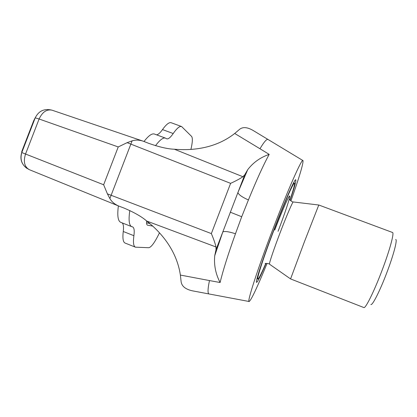 <?xml version="1.0" encoding="UTF-8"?>
<svg xmlns="http://www.w3.org/2000/svg" width="417" height="417" viewBox="0 0 417 417"><rect width="100%" height="100%" fill="white"/><g stroke="black" fill="none" stroke-linecap="round" stroke-linejoin="round"><path stroke-width="0.63" d="M290.915 200.937C299.37 177.037 303.399 163.594 302.997 160.592C302.242 157.532 288.309 188.734 273.036 228.782C257.409 269.518 246.536 303.394 249.21 301.522C251.503 299.557 257.461 286.844 267.073 263.388M290.133 200.181C294.444 187.462 296.31 180.66 295.736 179.769C294.829 178.486 284.728 201.317 273.99 229.47C263.012 258.097 254.995 282.778 256.57 282.387C257.591 282.106 260.729 275.788 265.989 263.435M302.862 160.514L268.267 139.622C267.036 138.47 264.274 141.514 259.979 148.749L234.714 133.471C216.277 148.019 193.389 150.876 174.348 149.223C167.832 149.02 159.299 147.06 148.749 143.349L143.38 141.248C139.288 139.872 135.53 139.742 132.1 140.868L127.143 142.656L118.235 146.94L103.651 184.767L21.726 152.528L21.773 151.501L33.626 120.883L35.164 117.823L21.726 152.528C19.745 158.903 21.444 164.173 26.824 168.327M230.611 183.355C235.824 180.952 239.931 178.747 242.934 176.74L244.711 174.812L247.708 169.693C253.161 162.547 260.317 157.444 269.189 154.373C263.617 164.512 256.69 179.701 248.417 199.957L241.709 216.736L235.469 233.76C228.031 254.521 222.913 270.774 220.108 282.523C215.657 274.011 213.864 265.097 214.719 255.772L216.001 249.71L216.011 246.984C215.162 243.361 213.608 238.899 211.351 233.593L230.611 183.355L127.143 142.656M244.711 174.812L216.001 249.71M220.108 282.523L209.47 280.563C207.614 289.57 207.572 294.053 209.334 294.016L249.053 301.491M216.011 246.984L146.721 221.041C161.838 232.884 176.787 251.05 180.384 275.069L181.119 281.694C181.734 286.224 185.456 289.262 192.289 290.805L208.985 293.954M267.964 139.44L252.832 130.302C247.166 127.102 242.746 126.784 239.567 129.348L234.714 133.471M242.934 176.74L174.348 149.223M146.721 221.041C141.785 216.72 134.165 212.368 123.854 207.989L119.168 206.217C114.847 204.445 111.751 201.885 109.874 198.534L107.409 193.863L103.651 184.767M124.594 134.858L126.361 135.457M117.855 132.564L120.122 133.336M110.682 130.125L117.078 132.298M102.42 127.315L106.601 128.738M92.277 123.865L94.544 124.636M77.098 118.704L81.159 120.086M64.14 114.294L65.959 114.915M143.38 141.248L52 110.166C46.652 109.077 42.357 112.022 39.104 119.001L118.235 146.94M107.409 193.863L211.351 233.593M119.168 206.217L29.352 169.683C24.457 166.889 23.18 161.692 25.52 154.082L39.104 119.001L35.164 117.823M289.987 200.004C293.516 189.427 295.017 183.793 294.491 183.105C293.631 181.916 284.17 203.314 274.151 229.585C263.909 256.299 256.387 279.421 257.862 279.067C258.712 278.91 261.35 273.708 265.765 263.466M290.571 278.926L304.566 241.37L318.786 205.002L392.501 232.477C394.513 232.587 389.681 250.445 381.873 270.868C374.002 291.671 365.438 308.856 363.843 307.553L290.571 278.926L269.486 264.18C268.908 263.789 273.917 248.907 280.318 232.201C286.583 215.782 292.552 201.875 293.24 201.953L318.77 205.013M370.901 304.467C372.35 305.828 379.934 290.904 386.773 272.812C393.565 255.058 397.651 239.452 395.702 239.483M159.487 232.816C154.915 242.267 151.345 247.234 148.775 247.724L135.416 247.161C133.503 246.322 132.997 242.501 133.899 235.699C134.592 230.58 134.159 227.64 132.59 226.884L131.736 226.66C129.077 225.488 128.431 220.103 129.796 210.507M155.51 145.71C159.873 139.867 163.209 137.344 165.518 138.147L166.664 138.809C168.27 139.283 170.449 137.521 173.206 133.534C176.897 128.243 179.696 125.913 181.598 126.549L191.575 136.395C192.795 137.975 192.576 142.317 190.908 149.427M146.628 220.968C146.409 223.434 146.685 224.831 147.451 225.159L152.773 226.108M131.736 226.66L120.774 222.35C117.922 221.104 117.125 215.62 118.381 205.899M144.037 141.478C148.525 135.671 152.007 133.195 154.472 134.055L165.518 138.147M135.416 247.161L125.121 243.075C123.083 242.188 122.462 238.331 123.26 231.498C123.813 226.963 123.458 224.096 122.191 222.907M146.565 222.954L149.521 223.283M156.599 134.842C158.215 134.592 160.18 132.835 162.494 129.583C166.279 124.339 169.182 122.056 171.21 122.739L181.598 126.549M269.189 154.373L259.979 148.749M247.708 169.693L237.925 192.513C238.519 194.593 242.016 197.074 248.417 199.957M230.22 212.164L241.709 216.736M214.719 255.772L222.803 231.972C224.565 231.002 228.787 231.602 235.469 233.76M209.47 280.563L180.384 275.069M109.874 198.534L132.1 140.868M278.056 231.341C284.775 213.733 290.237 197.324 289.716 196.063C289.304 194.515 282.304 210.277 274.761 230.022M293.313 201.958L293.24 201.953C292.849 202.474 289.351 199.717 289.549 199.566M269.549 264.222L269.486 264.18C269.596 263.549 265.071 263.247 265.144 263.502M133.899 235.699L123.26 231.498M150.224 223.872L149.104 223.434M147.602 225.201L147.305 225.081M173.206 133.534L162.494 129.583M52 110.166C44.327 108.316 38.745 110.865 35.242 117.802L21.783 152.565C19.662 160.243 22.184 165.945 29.352 169.683M293.604 182.776L294.491 183.105M256.981 278.723L257.862 279.067"/></g></svg>
